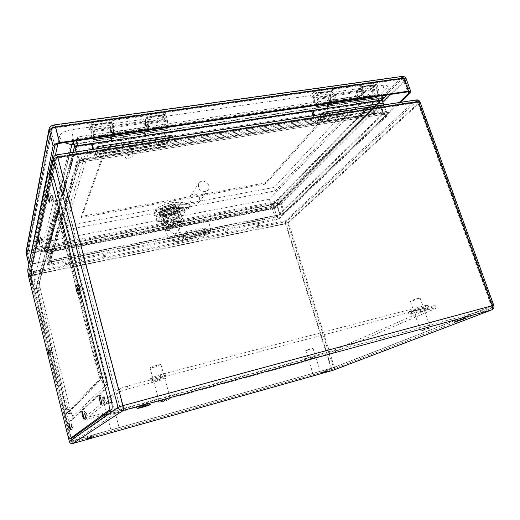 <?xml version="1.0" encoding="UTF-8"?>
<svg xmlns="http://www.w3.org/2000/svg" width="520" height="520" viewBox="0 0 520 520"><rect width="100%" height="100%" fill="white"/><g stroke="black" fill="none" stroke-linecap="round" stroke-linejoin="round"><path stroke-width="0.39" stroke-dasharray="2.6 1.95" d="M327.32 104.923L327.867 100.796L329.999 94.517L331.832 92.45C334.464 91.734 336.615 99.411 334.692 102.674M362.297 98.592C364.357 95.349 362.206 87.789 359.437 88.517L357.494 90.571L355.173 96.798C354.309 99.405 354.348 102.18 355.277 105.138L328.075 109.239L327.788 108.277M321.432 114.419L316.303 120.211L314.502 115.473M313.203 115.674L314.977 120.991L316.647 122.752L324.044 114.66L323.837 114.049M92.911 149.312L94.536 155.266L95.641 157.333L98.527 149.169L172.62 137.833L172.425 137.169M95.875 157.034L168.474 145.685L172.62 137.833M66.755 263.387L65.475 263.328L68.341 262.626L66.755 263.387M104.169 255.859L102.986 255.801L105.775 255.086L104.169 255.859M225.933 231.361L225.03 231.322L227.617 230.542L225.933 231.361M258.323 224.848L257.485 224.809L260.026 224.016L258.323 224.848M356.356 103.987L355.277 105.138L370.786 102.804L373.938 111.826L375.739 113.51L384.163 105.463L324.044 114.66M376.324 113.184L317.168 122.434M111.319 140.777L111.592 141.843L144.924 136.825L143.942 127.725L144.657 121.102L145.607 118.995C147.206 118.398 149.351 126.815 148.46 130.208M114.498 135.226C115.18 131.82 113.041 123.26 111.657 123.831L110.884 125.944L110.65 137.085M111.332 136.981L111.696 127.829L112.125 126.666C113.191 126.282 114.452 133.698 113.328 133.725L112.366 132.34L146.133 127.394L147.18 128.745C148.46 128.694 147.277 121.388 146.048 121.784L145.522 122.948L144.787 131.95M112.366 132.34L111.93 133.562L145.587 128.615L146.133 127.394M147.602 131.528C146.919 131.521 146.25 130.553 145.587 128.615M111.93 133.562L113.438 136.441M164.476 132.795L163.891 133.965L166.822 144.027L168.136 145.99L168.474 145.685M171.88 135.31L167.681 143.273L165.49 136.279M30.147 281.333C29.439 278.213 29.211 276.38 29.478 275.834C30.082 275.438 32.052 284.55 31.356 284.512L30.147 281.333M50.72 195.826L51.61 199.739C51.044 198.881 50.745 197.574 50.72 195.826M102.83 399.464L102.628 397.098L103.662 401.303L102.83 399.464M40.748 238.654L41.529 242.028L40.748 238.654M84.909 414.732L84.702 412.731L85.579 416.344L84.909 414.732M79.281 286.774L80.282 290.947C79.586 289.933 79.255 288.548 79.281 286.774M50.368 351.839L50.154 350.058L50.368 351.839M33.202 271.063L33.891 274.04L33.202 271.063M71.507 426.147L71.305 424.418L72.066 427.576L71.507 426.147M66.177 407.472C66.937 410.404 67.535 411.938 67.971 412.081L98.612 380.146C99.112 379.087 98.852 376.415 97.819 372.119L58.078 218.172C57.285 215.228 56.609 213.733 56.062 213.688L36.731 286.084L37.59 292.26L66.177 407.472L67.431 407.141C68.192 410.066 68.79 411.606 69.232 411.749L100.276 379.717C100.789 378.657 100.529 375.986 99.502 371.696L59.722 217.874C58.923 214.936 58.253 213.441 57.694 213.395L37.966 285.825L38.818 292L67.431 407.141M273.306 204.542L44.083 248.736L71.922 139.523L381.609 94.016L273.306 204.542L276.855 217.048L278.038 218.582L389.311 112.047L77.532 161.102L78.286 160.466L78.26 159.542L386.12 111.442L388.336 112.34L389.311 112.047M73.171 152.328L46.209 253.045L48.6 262.516L78.26 159.542L76.206 151.859M383.227 103.227L386.12 111.442L276.855 217.048L48.6 262.516L48.575 263.328L47.281 264.752L278.038 218.582M44.083 248.736L46.118 252.798L72.943 152.36M71.922 139.523L73.508 143.345M381.609 94.016L381.751 95.719M78.364 146.549L75.569 139.685L73.171 140.94L75.745 147.154L47.444 251.654L48.854 251.739L272.252 208.286L273.988 207.558L276.764 216.398L383.286 113.184L379.36 102.017L274.092 207.948L272.344 208.676L271.459 204.594L46.904 247.852L49.017 252.167L47.6 251.999L75.953 147.797L78.397 146.536L378.644 101.355L379.632 101.699L379.36 102.017L379.483 100.984L378.456 100.802L78.15 145.912L75.745 147.154L75.959 147.791M271.459 204.594L273.189 203.859L273.988 207.558L379.256 101.452L378.781 95.81L273.189 203.859M378.781 95.81L379.009 95.381L378.053 95.141L378.644 101.355M75.569 139.685L378.053 95.141M75.732 147.192L79.45 160.862L50.005 261.495L47.6 251.999L45.487 247.683L73.171 140.94M45.487 247.683L46.904 247.852M67.034 264.472L65.754 264.42L68.62 263.712L67.034 264.472M104.455 256.925L103.272 256.874L106.06 256.152L104.455 256.925M107.536 154.109L105.788 153.77C106.899 152.438 108.277 152.087 109.915 152.718L107.536 154.109M160.732 145.821L159.178 145.516C160.245 144.209 161.571 143.832 163.156 144.385L160.732 145.821M226.233 232.362L225.329 232.323L227.916 231.543L226.233 232.362M258.628 225.83L257.79 225.797L260.332 225.004L258.628 225.83M328.471 119.678L327.425 119.483C328.387 118.267 329.602 117.826 331.078 118.151C330.922 118.788 330.05 119.301 328.471 119.678M371.755 112.931L370.812 112.762C371.761 111.579 372.957 111.124 374.406 111.391C374.225 112.028 373.341 112.541 371.755 112.931M32.637 284.115C33.007 283.036 31.194 275.197 30.661 275.594C30.394 276.139 30.615 277.972 31.33 281.086L32.637 284.115M53.313 199.322C53.294 197.574 53.001 196.274 52.423 195.41L52.338 195.546C52.364 197.294 52.663 198.601 53.229 199.459L53.313 199.322M105.352 400.849L104.292 396.656L104.494 399.022L105.352 400.849M42.984 241.677L42.205 238.303L42.984 241.677M87.028 415.942L86.138 412.347L87.028 415.942M82.043 290.511C82.076 288.743 81.744 287.358 81.049 286.344L80.977 286.416C80.951 288.184 81.282 289.575 81.978 290.583L82.043 290.511M52.084 352.749L51.376 349.765L52.084 352.749M35.165 273.728L34.476 270.757L35.165 273.728M73.34 427.226L72.566 424.073L73.34 427.226M205.114 191.581C199.42 191.042 197.379 188.221 198.991 183.138C202.566 177.665 212.199 184.769 208.058 189.813L205.114 191.581M114.335 429.084L119.073 427.538L114.335 429.084M315.036 372.879L320.177 371.196L315.036 372.879M163.709 401.375L159.419 402.279C159.042 401.941 170.658 398.587 170.463 399.087L163.709 401.375M422.877 330.454L420.57 330.941C420.212 330.707 430.567 327.516 430.417 327.906L422.877 330.454M141.96 405.535L149.773 402.876L144.547 403.956L136.695 406.621L141.96 405.535M91.267 436.475L96.421 434.804L92.495 435.728L87.321 437.411L91.267 436.475M323.752 371.274L329.413 369.428L323.752 371.274M456.853 319.618L465.777 316.596L456.853 319.618M412.737 300.839L410.397 301.197C409.975 300.736 420.212 297.486 420.147 298.103L412.737 300.839M154.394 367.192L150.066 367.835C149.611 367.185 161.142 363.922 161.037 364.728L154.394 367.192M307.95 350.181L305.773 350.591C305.494 350.324 313.118 348.023 313.034 348.4L307.95 350.181M107.796 403.8L104.351 404.45C104.059 404.118 112.599 401.713 112.483 402.162L107.796 403.8M372.209 107.62L373.152 107.796C372.97 108.446 372.086 108.96 370.5 109.349L369.558 109.174C369.74 108.531 370.617 108.01 372.209 107.62M328.789 114.276L329.836 114.472C329.68 115.122 328.815 115.628 327.236 116.005L326.19 115.81C326.346 115.16 327.21 114.653 328.789 114.276M160.446 140.062L161.993 140.374L159.569 141.817L158.015 141.505L160.446 140.062M107.035 148.245L108.778 148.597L106.398 150.001L104.656 149.649L107.035 148.245M196.209 203.918C190.717 203.417 188.76 200.714 190.333 195.8L193.278 193.967C198.828 194.525 200.753 197.269 199.05 202.196L196.209 203.918M98.527 149.169L98.338 148.486M97.11 148.674L95.134 154.531L93.574 149.214M91.695 144.84L111.592 141.843L112.021 140.667M145.451 135.649L144.924 136.825L163.891 133.965M384.163 105.463L383.949 104.871M383.363 103.207L375.427 111.04L372.996 104.78M355.875 100.627L358.625 92.19L359.704 91.052C361.816 90.545 362.55 97.188 360.406 97.383L358.891 96.245L331.403 100.269L332.865 101.433C334.913 101.257 334.126 94.53 332.118 95.023L331.103 96.161L328.588 104.741M358.891 96.245L357.773 97.442L330.356 101.472L331.403 100.269M333.001 104.013C331.968 103.987 331.084 103.142 330.356 101.472M357.773 97.442C358.553 99.158 359.509 99.983 360.64 99.918M329.089 108.082L328.075 109.239L311.877 111.677M370.786 102.804L371.904 101.653M48.919 251.726L51.441 261.638L274.995 217.133L272.344 208.676L49.017 252.167M382.174 100.243L274.196 208.611L46.118 252.798L274.137 208.39L382.103 99.924L277.199 205.342C278.798 203.645 279.253 201.558 278.558 199.089L386.562 88.829L387.699 86.294C387.257 85.273 385.678 84.942 382.954 85.293L369.967 87.145L374.829 82.336L376.935 84.299L361.731 86.456L361.901 86.944L377.104 84.786L376.935 84.299M50.986 172.705L29.809 269.067C29.634 270.861 30.095 274.092 31.187 278.759L68.822 430.885C69.992 435.428 70.928 437.925 71.636 438.386M50.239 352.112L51.188 354.569C51.688 354.575 50.245 348.257 49.809 348.556L50.239 352.112M79.3 289.913C79.859 291.967 80.34 293.02 80.75 293.065C81.725 293.014 79.768 284.108 78.884 284.583C78.462 285.142 78.605 286.917 79.3 289.913M71.338 426.29L72.449 429.156C72.989 429.137 71.383 422.507 70.922 422.838L71.338 426.29M33.371 273.358L34.223 275.555C34.73 275.574 33.358 269.211 32.916 269.49L33.371 273.358M84.682 414.928L86.015 418.145C86.716 418.1 84.87 410.521 84.26 410.93L84.682 414.928M40.911 241.384L41.893 243.763C42.543 243.776 41.022 236.503 40.443 236.834L40.911 241.384M102.518 399.731C103.168 402.103 103.721 403.332 104.176 403.416C105.131 403.319 102.96 394.472 102.115 394.992C101.738 395.447 101.874 397.026 102.518 399.731M50.863 199.173L52.013 201.76C52.884 201.767 51.188 193.258 50.401 193.655C50.005 194.279 50.161 196.112 50.863 199.173M71.136 412.626L66.664 414.109L35.678 289.114C34.561 284.336 34.099 281.067 34.307 279.292L53.67 200.623L54.126 199.894L58.266 200.681C59.488 201.851 60.665 201.643 62.335 207.649L61.107 204.724L60.411 204.627L60.099 205.426L39.319 282.9L40.664 290.888L70.102 409.11L72.195 415.545L73.014 416.26C72.059 413.985 70.35 413.062 67.88 413.498L99.677 380.803C100.081 379.957 99.873 377.806 99.047 374.354L57.733 214.422C57.096 212.069 56.557 210.88 56.114 210.834C59.118 209.43 60.418 208.358 60.008 207.623L60.099 205.426M66.664 414.109C67.88 418.808 68.841 421.285 69.531 421.525L71.253 420.622C72.553 419.458 73.053 418.035 72.755 416.344M54.126 199.894C54.997 199.966 56.069 202.339 57.33 207.006L101.562 377.962C103.24 384.963 103.649 389.272 102.798 390.897L69.589 421.486M56.114 210.834L36.244 286.033L39.351 283.231L39.436 281.541M67.88 413.498L66.417 409.825L70.102 409.11M36.244 286.033L36.933 290.953L66.417 409.825M102.798 390.897L105.034 389.753C106.769 388.2 107.419 386.282 106.997 384L73.014 416.26M106.997 384L107.172 382.005L106.431 377.279L105.124 372.3L99.047 374.354M62.348 207.714L105.124 372.3M329.024 353.704L335.094 351.735L436.384 308.126L434.597 308.048L409.051 314.522C410.059 313.775 413.173 312.669 418.379 311.188L425.711 309.264L429.013 307.814L427.076 307.73L161.148 377.5L152.75 380.38L151.294 381.426L166.16 378.007C165.555 378.632 162.767 379.632 157.807 381.004L128.102 388.83L120.055 391.593L84.864 419.874L116.123 411.983L103.22 415.903L102.473 416.435L106.691 415.616L305.162 361.419L312.891 358.716L304.356 360.861L310.745 358.683L329.024 353.704L328.452 351.884L334.516 349.915L335.094 351.735M334.516 349.915L435.578 305.812L436.384 308.126M435.578 305.812L433.784 305.714L434.597 308.048M433.784 305.714L408.239 312.143C409.247 311.382 412.347 310.264 417.553 308.789L424.885 306.872L425.711 309.264M424.885 306.872L428.181 305.409L429.013 307.814M428.181 305.409L426.238 305.298L427.076 307.73M426.238 305.298L160.375 374.686L161.148 377.5M160.375 374.686L151.99 377.572L152.75 380.38M151.99 377.572L150.54 378.644L151.294 381.426M150.54 378.644L165.406 375.265C164.801 375.908 162.026 376.909 157.066 378.281L127.367 386.068L128.102 388.83M127.367 386.068L119.334 388.837L120.055 391.593M119.334 388.837L84.338 417.794L84.864 419.874M84.338 417.794L88.855 416.929L89.375 418.99M88.855 416.929L115.596 409.962L102.7 413.875L103.22 415.903M102.7 413.875L101.953 414.427L102.473 416.435M101.953 414.427L106.177 413.615L106.691 415.616M106.177 413.615L304.603 359.625L305.162 361.419M304.603 359.625L310.505 357.715L311.064 359.515M310.505 357.715L312.325 356.902L312.891 358.716M312.325 356.902L303.791 359.034L310.173 356.85L328.452 351.884M166.127 227.825C167.791 226.603 170.242 225.524 173.492 224.588L172.828 222.469L171.75 224.042C169.708 224.835 168.708 225.55 168.74 226.174L169.956 226.655L168.909 228.183L169.514 230.315C166.933 230.542 165.49 230.263 165.172 229.489L164.781 227.123L165.997 228.02C167.564 226.759 170.053 225.628 173.459 224.64M169.514 230.315L169.481 230.367C166.842 230.6 165.353 230.321 165.035 229.528L165.022 229.469M163.703 223.321C165.438 220.038 181.155 216.287 181.389 219.083C182.656 222.072 163.982 227.364 163.501 224.146L163.703 223.321M173.492 224.588L172.842 222.326C178.367 220.942 181.519 220.903 182.299 222.209C182.273 224.464 174.869 227.539 168.85 228.144L169.481 230.367M184.75 236.288L178.204 231.27L182.526 223.581L173.979 237.068L181.363 240.708L206.908 235.567C203.703 231.517 202.605 219.394 205.452 219.147C208.104 219.895 209.846 223.886 210.672 231.114L184.75 236.288L179.706 236.743C173.752 233.896 169.182 230.99 165.997 228.02M165.145 229.281L165.367 230.185C166.855 235.508 170.216 239.59 175.442 242.437L181.363 240.708M168.909 228.183C174.649 227.728 182.956 224.088 182.182 222.339C181.292 221.084 178.172 221.124 172.828 222.469M175.994 241.703C180.973 240.506 183.683 239.181 184.132 237.738C183.749 237.036 182.084 236.958 179.133 237.504L172.816 234.526C178.042 232.583 181.383 232.154 182.826 233.239C183.599 234.826 173.791 238.244 170.697 237.471L175.994 241.703L175.442 242.437M210.672 231.114L206.908 235.567M179.706 236.743L179.133 237.504M184.353 239.766L204.275 235.761L205.465 234.338L185.452 238.355L184.353 239.766L183.066 235.306L184.151 233.87L204.152 229.899L202.969 231.348L183.066 235.306M186.03 237.601L206.096 233.584L207.305 232.135L187.148 236.165L186.03 237.601L184.73 233.109L185.835 231.647L205.985 227.669L204.783 229.138L184.73 233.109M171.75 224.042L174.46 223.191C176.534 222.827 177.71 222.917 177.989 223.451C176.917 225.134 174.233 226.167 169.93 226.564L169.956 226.655M174.2 222.294C170.651 223.139 168.74 224.1 168.461 225.186C168.694 226.837 178.393 224.088 177.736 222.56C177.457 222.02 176.274 221.93 174.2 222.294M172.842 222.326L171.724 223.951M169.93 226.564L168.85 228.144M173.004 219.154L174.395 224.003L166.198 225.583L162.435 224.828L164.34 221.917L170.463 219.219L178.834 217.627L182.5 218.446L181.077 213.538L179.017 216.508L173.004 219.154L164.808 220.714L166.198 225.583M179.017 216.508L180.421 221.37L174.395 224.003M164.808 220.714L161.037 219.921L162.435 224.828M161.037 219.921L162.929 216.964L164.34 221.917M162.929 216.964L169.039 214.247L170.463 219.219M169.039 214.247L177.398 212.68L178.834 217.627M177.398 212.68L181.077 213.538M182.5 218.446L180.421 221.37M189.683 206.232C190.222 205.406 189.8 204.62 188.416 203.886L181.428 202.306L177.385 208.344L180.648 208.422C185.283 208.436 188.292 207.701 189.683 206.232C188.409 207.818 185.698 209.306 181.558 210.704L172.308 213.701C162.032 216.658 155.863 216.833 153.81 214.233L154.122 212.843C156 209.066 170.638 203.73 178.841 203.866L186.284 203.833L189.306 204.334L189.989 205.036L189.683 206.232M170.099 204.659C164.346 206.005 161.265 207.617 160.843 209.489C161.298 212.368 176.975 207.935 175.858 205.25C175.383 204.302 173.466 204.107 170.099 204.659M174.889 221.286C178.263 220.701 180.174 220.85 180.629 221.722C181.688 224.211 165.952 228.677 165.555 225.992C166.01 224.231 169.124 222.664 174.889 221.286M175.708 206.843L167.356 208.39L161.258 211.12L159.387 214.136L163.169 214.975L171.359 213.434L177.353 210.775L177.736 212.095L171.737 214.754L163.547 216.294L159.77 215.469L161.642 212.466L167.739 209.742L176.098 208.189L179.784 209.086L179.394 207.747L175.708 206.843L176.098 208.189M171.359 213.434L171.737 214.754M163.169 214.975L163.547 216.294M159.387 214.136L159.77 215.469M161.258 211.12L161.642 212.466M167.356 208.39L167.739 209.742M179.784 209.086L177.736 212.095M177.353 210.775L179.394 207.747M179.12 204.756L186.569 204.711C188.74 204.724 189.982 205.12 190.281 205.907C190.307 207.708 187.486 209.599 181.818 211.582L172.569 214.584C162.266 217.542 156.091 217.731 154.031 215.137C152.477 211.672 169.514 204.568 179.12 204.756L178.841 203.866L176.267 202.319C169.566 202.189 157.664 206.537 156.104 209.651C155.773 212.94 160.732 213.194 170.976 210.425L177.385 208.344M176.267 202.319L181.428 202.306M155.954 217.1L166.484 217.308L180.135 212.55L183.664 207.428L173.16 207.077L159.094 211.998L155.954 217.1L157.216 221.546L167.739 221.689L166.484 217.308M167.739 221.689L181.409 216.944L180.135 212.55M181.409 216.944L184.964 211.887L183.664 207.428M184.964 211.887L174.467 211.601L173.16 207.077M174.467 211.601L160.381 216.515L159.094 211.998M160.381 216.515L157.216 221.546M170.697 237.471L172.816 234.526M206.096 233.584L204.783 229.138M207.305 232.135L205.985 227.669M187.148 236.165L185.835 231.647M204.275 235.761L202.969 231.348M205.465 234.338L204.152 229.899M185.452 238.355L184.151 233.87M161.714 209.528L163.865 209.131C165.782 210.1 168.649 209.573 172.458 207.539L174.583 207.149L175.24 206.147L173.102 206.525C171.178 205.55 168.305 206.089 164.489 208.136L162.331 208.533L161.714 209.528L163.111 214.428L165.263 214.025L163.865 209.131L165.263 214.025C167.174 214.962 170.04 214.428 173.862 212.407L172.458 207.539M173.862 212.407L175.994 212.011L174.583 207.149M175.994 212.011L176.657 211.029L175.24 206.147M176.657 211.029L174.519 211.425L173.108 206.544L174.512 211.406C172.594 210.47 169.722 211.01 165.893 213.037L164.489 208.136M165.893 213.037L163.735 213.447L162.331 208.533M171.619 210.08C174.941 209.521 176.826 209.703 177.281 210.613C178.367 213.194 162.91 217.568 162.487 214.792C162.91 212.986 165.952 211.412 171.619 210.08M170.203 205.153C173.518 204.607 175.409 204.796 175.87 205.725C176.969 208.364 161.531 212.725 161.09 209.905C161.499 208.058 164.541 206.472 170.203 205.153M163.735 213.447L163.111 214.428M170.43 211.9L172.205 212.069C170.898 213.337 169.358 213.772 167.583 213.375C167.713 212.81 168.662 212.316 170.43 211.9M169.019 206.999L170.794 207.181C169.494 208.468 167.96 208.904 166.179 208.488C166.309 207.909 167.258 207.415 169.019 206.999M173.303 215.924C176.625 215.352 178.51 215.514 178.958 216.398C180.024 218.914 164.548 223.294 164.138 220.597C164.573 218.822 167.629 217.263 173.303 215.924M171.88 210.977C175.201 210.418 177.086 210.594 177.541 211.504C178.62 214.071 163.163 218.446 162.74 215.69C163.163 213.883 166.212 212.31 171.88 210.977M167.811 127.348L167.394 120.172L165.822 114.205L164.287 111.924L163.833 112.366L90.317 122.707L89.005 127.212L89.655 129.909L91.124 125.132L93.048 131.846C93.626 134.576 93.652 136.22 93.132 136.773C92.079 135.72 91.54 133.542 91.52 130.24L90.76 127.978C90.584 131.566 91.182 135.064 92.553 138.47M113.048 136.727C111.631 137.15 109.531 128.622 110.208 125.197L110.981 127.439C110.935 130.722 111.469 132.873 112.593 133.906C113.178 133.354 113.184 131.722 112.612 129.006L111.15 123.26L110.546 122.505L111.163 120.724L113.12 128.017L113.783 135.337M110.981 127.439L91.52 130.24M110.208 125.197L90.76 127.978M94.25 138.222L93.49 130.852L92.085 125.236L90.636 122.272L90.317 122.707M111.709 122.447L92.085 125.236M111.559 121.895L91.936 124.67M165.822 114.205L147.147 116.851L148.72 122.87L149.22 130.097M165.977 114.745L147.31 117.397M318.298 105.099C319.098 103.194 319.169 100.945 318.513 98.332L316.921 92.801L332.82 90.552L334.412 96.038C335.069 98.624 334.978 100.861 334.139 102.759M317.083 93.301L332.988 91.046M316.921 92.801L314.958 90.753L310.694 95.596L311.324 98.02L315.257 93.347L315.939 94.127L317.428 99.327C317.928 101.79 317.61 103.317 316.472 103.909C314.678 103.084 314.139 101.134 314.853 98.059L330.655 95.778C329.894 98.839 330.434 100.776 332.274 101.588C333.444 100.991 333.781 99.47 333.294 97.026L331.799 91.871L330.863 91.253L332.339 89.512L332.82 90.552M314.853 98.059L313.905 96.057L329.693 93.795L330.655 95.778M332.527 104.156C329.862 104.741 327.769 97.078 329.693 93.795M313.905 96.057C312.748 99.431 313.105 102.609 314.977 105.586M332.339 89.512L361.244 85.436L361.731 86.456M314.249 91.208L374.036 82.797M163.833 112.366L161.727 116.838L310.694 95.596M278.558 199.089C276.692 200.681 273.78 201.916 269.834 202.787L42.887 246.285C38.681 246.994 36.264 246.805 35.633 245.707L35.633 245.408C36.998 249.386 39.904 251.381 44.343 251.394L69.83 152.834M89.005 127.212L71.793 129.662C64.968 130.936 60.892 133.094 59.573 136.142L57.909 143.722M55.38 155.272L35.633 245.408M322.725 120.101L104.13 154.115L81.458 217.575L265.616 184.028L322.725 120.101L322.303 118.853L103.747 152.724L81.153 216.417L265.284 182.969L322.303 118.853M123.617 140.374C126.471 139.776 127.966 138.873 128.095 137.683C127.77 135.759 119.756 137.878 120.458 139.704C120.763 140.381 121.817 140.602 123.617 140.374M179.92 208.728L176.215 207.825L167.557 209.43L161.415 212.18L159.477 215.286L163.287 216.125L171.763 214.526L177.801 211.848L179.92 208.728L179.608 207.662L175.903 206.745L167.245 208.351L161.109 211.1L159.172 214.221L162.981 215.066L171.457 213.473L177.495 210.795L179.608 207.662M368.953 94.374L269.276 199.303L49.816 240.981L77.811 136.942L368.953 94.374C370.5 97.974 374.029 99.444 379.541 98.787L74.38 144.326C76.245 144.047 77.434 143.032 77.961 141.284L77.811 136.942M399.132 102.551L283.517 213.278L280.28 214.617L32.637 263.744L29.9 263.594L49.062 173.011M400.341 102.369L284.447 213.096L279.916 214.975L32.565 264.069L28.919 264.095M176.215 207.825L175.903 206.745M167.245 208.351L167.557 209.43M161.109 211.1L161.415 212.18M159.477 215.286L159.172 214.221M162.981 215.066L163.287 216.125M171.763 214.526L171.457 213.473M177.495 210.795L177.801 211.848M311.324 98.02L370.591 89.492L375.082 84.864L375.81 85.612L377.306 90.649C377.78 93.041 377.384 94.536 376.11 95.134C374.153 94.367 373.613 92.476 374.498 89.46L373.51 87.529C371.371 90.773 373.457 98.267 376.331 97.65M360.796 99.892C357.715 97.923 356.915 94.523 358.404 89.687L359.385 91.637C358.547 94.673 359.079 96.577 361.004 97.357C362.238 96.759 362.615 95.258 362.135 92.846L360.64 87.77L359.665 87.165L361.244 85.436M370.591 89.492L369.967 87.145M378.092 96.259C379.035 94.387 379.184 92.19 378.534 89.661L377.104 84.786M359.385 91.637L374.498 89.46M358.404 89.687L373.51 87.529M361.901 86.944L363.331 91.858C363.981 94.406 363.851 96.616 362.941 98.495M89.655 129.909L162.37 119.444L164.71 114.699L166.725 121.166C167.278 123.812 167.18 125.418 166.439 125.983C165.126 125.008 164.587 122.909 164.827 119.678L146.296 122.349C146.12 125.593 146.66 127.719 147.914 128.713C148.597 128.148 148.662 126.535 148.102 123.864L146.633 118.209L145.97 117.481L146.738 115.7L111.163 120.724M162.37 119.444L161.727 116.838M164.827 119.678L163.995 117.501C162.988 120.894 165.094 129.214 166.842 128.745M163.995 117.501L145.483 120.146L146.296 122.349M147.914 131.385C145.906 128.778 145.093 125.034 145.483 120.146M146.738 115.7L147.147 116.851M128.642 158.275C131.508 157.657 133.016 156.78 133.159 155.649C132.867 153.829 124.82 155.968 125.496 157.69C125.794 158.327 126.841 158.522 128.642 158.275M104.13 154.115L103.747 152.724M81.458 217.575L81.153 216.417M265.616 184.028L265.284 182.969M382.018 98.904L274.683 206.895L44.343 251.394M73.769 143.975L381.947 98.046M49.816 240.981L49.699 244.907C48.848 247.676 47.099 249.906 44.441 251.583M73.931 144.372L74.38 144.326M381.959 98.234L379.541 98.787M269.276 199.303C270.569 202.924 272.37 205.452 274.683 206.895M346.567 109.538L86.892 149.052L63.42 226.323L274.151 187.421L346.567 109.538L348.01 113.744L88.192 153.862L86.892 149.052M88.192 153.862L64.415 230.159L63.42 226.323M64.415 230.159L275.243 190.873L274.151 187.421M275.243 190.873L348.01 113.744M355.173 96.798L327.867 100.796M357.494 90.571L329.999 94.517M285.63 220.753L30.453 272.266L56.459 155.201L415.591 100.308L285.63 220.753C286.975 220.63 287.937 221.234 288.496 222.573L419.588 102.973L493.064 305.753L334.412 367.269L288.496 222.573L285.474 223.808L331.188 368.284L71.844 440.908L30.921 275.567L285.474 223.808L285.63 220.753M76.862 161.037L47.281 264.752M110.448 132.633L143.942 127.725M110.884 125.944L144.657 121.102M111.26 134.511L144.794 129.571M111.696 127.829L145.522 122.948M28.451 275.788L67.711 434.818M50.525 172.776L28.366 275.334M371.95 101.777L312.721 110.676M164.515 132.931L92.014 143.819M111.267 140.556L145.392 135.434M327.736 108.076L356.291 103.792M76.57 165.048C77.363 163.501 79.625 162.363 83.349 161.629L385.249 114.075C387.835 113.796 388.499 114.367 387.225 115.791L279.721 218.27L274.859 220.272L51.864 265.005C49.283 265.454 47.964 265.337 47.911 264.647L76.57 165.048L79.43 162.689L79.001 163.469L83.109 161.954L81.907 159.614L78.234 145.899M416.072 101.641L56.882 156.806L30.726 273.37L285.935 221.722L416.494 101.426L56.998 156.605L57.655 157.995L417.729 102.492L491.394 306.059L122.629 405.847L57.655 157.995L55.12 159.302L119.808 406.79L70.551 441.142L29.53 275.151L55.1 158.359L29.53 275.197L30.992 275.256L71.975 440.81L331.637 368.115L285.844 223.464L30.992 275.256L30.726 273.37L29.523 274.502L29.53 275.197L70.544 441.149L72.547 442.286L122.85 408.571L490.861 308.522L332.663 369.272L72.54 442.293L71.975 440.81L70.544 441.149L72.54 442.293L332.748 369.246L333.476 367.529L491.816 306.092L418.36 103.168L287.573 222.761L333.476 367.529L331.637 368.115L332.748 369.246L490.971 308.49L492.226 305.89L491.394 306.059L490.971 308.49C492.115 307.944 492.531 307.079 492.226 305.89L418.632 102.655L416.494 101.426L418.632 102.655L418.36 103.168L416.072 101.641M378.456 100.802L382.558 112.56L81.907 159.614L79.45 160.862L79.43 162.689L49.979 262.841L47.911 264.647M37.59 292.26L38.818 292M68.01 412.054L69.27 411.716M98.612 380.146L100.276 379.717M97.819 372.119L99.502 371.696M58.078 218.172L59.722 217.874M55.796 214.097L57.421 213.805M36.731 286.084L37.966 285.825M94.536 155.266L166.822 144.027M95.18 154.472L167.752 143.215M94.913 154.122L167.421 142.883M373.938 111.826L314.977 120.991M375.55 110.974L316.407 120.146M375.07 110.702L315.965 119.86M356.291 98.416L328.952 102.447M358.625 92.19L331.103 96.161M45.493 247.774L47.613 252.109L49.979 262.841L50.005 261.495L51.441 261.638L51.864 265.005M274.859 220.272L274.995 217.133L276.764 216.398C277.342 217.776 278.324 218.4 279.721 218.27M387.225 115.791C385.424 115.882 384.111 115.011 383.286 113.184L383.513 112.723L382.558 112.56L384.592 114.433L385.313 114.38L383.513 112.723L379.632 101.699L379.009 95.381M56.882 156.806L55.1 158.359L56.882 156.806M287.573 222.761L285.935 221.722L285.844 223.464L287.573 222.761M122.629 405.847L122.85 408.571C121.355 408.818 120.341 408.226 119.808 406.79L122.629 405.847M56.686 154.843L56.459 155.201C54.795 155.526 53.755 156.442 53.339 157.944M416.377 99.918L415.591 100.308C417.404 100.23 418.737 101.12 419.588 102.973L420.075 102.076M28.282 274.872L28.34 274.261L30.453 272.266L30.921 275.567L28.392 275.548M491.582 309.946C493.142 309.186 493.63 307.788 493.064 305.753L493.792 305.403M69.361 441.5L71.844 440.908L72.82 443.495M332.911 370.331L331.188 368.284L334.412 367.269C334.744 368.661 334.341 369.649 333.203 370.24M83.349 161.629L385.249 114.075M379.36 102.017L379.216 101.484M274.099 207.942L274.007 207.532M47.444 251.556L47.6 251.999M272.344 208.676L272.2 208.292M61.107 204.724L60.71 204.425M107.159 383.227L107.172 382.005M72.195 415.545L72.514 416.13M66.781 431.444L68.822 430.885M47.677 174.031L50.473 173.583M27.801 269.471L29.809 269.067M29.191 279.168L31.187 278.759M39.319 282.9L39.397 283.894M39.949 287.385C39.312 288.034 37.889 288.606 35.678 289.114M39.325 282.197C38.454 279.981 36.784 279.012 34.307 279.292M101.562 377.962L106.431 377.279M60.411 204.627C59.228 201.682 56.979 200.35 53.67 200.623M57.33 207.006C60.229 206.57 61.893 206.785 62.335 207.649L62.543 208.468M106.6 384.592C105.287 381.524 102.98 380.263 99.677 380.803M36.933 290.953C38.935 290.563 40.183 290.543 40.664 290.888M63.459 212.043C62.361 213.089 60.45 213.883 57.733 214.422M55.9 211.172C58.013 210.717 59.384 209.534 60.008 207.623L39.422 282.9L39.91 287.163M411.19 311.642L411.996 314.008M417.553 308.789L418.379 311.188M160.043 376.162L160.803 378.924M157.066 378.281L157.807 381.004M111.319 410.832L111.846 412.874M109.72 411.97L110.24 413.985M306.527 358.481L307.093 360.295M310.173 356.85L310.745 358.683M180.648 208.422L181.818 211.582M170.976 210.425L172.569 214.584M184.503 202.768L186.284 203.833L186.569 204.711M111.15 123.26L91.585 126.041M110.546 122.505L91.02 125.275M112.612 129.006L93.048 131.846M113.12 128.017L93.49 130.852M29.724 251.206L277.394 203.483L278.902 202.846L402.006 78.858L401.414 78.208L54.698 126.854L52.52 128.024L28.444 251.062L29.724 251.206L29.991 253.11L27.248 252.817L50.785 130.442C51.266 129.252 52.825 128.414 55.458 127.933L59.527 143.358M409.383 92.222L404.749 79.359L403.013 78.988L401.863 77.968L54.834 126.62L55.458 127.933L403.013 78.988L407.661 91.884M315.022 93.496L330.863 91.253M315.939 94.127L331.799 91.871M317.428 99.327L333.294 97.026M318.513 98.332L334.412 96.038M54.821 145.828L50.752 129.584C52.143 127.341 53.502 126.353 54.834 126.62L54.698 126.854M29.9 263.497L27.235 252.213L50.752 129.584L52.52 128.024M402.006 78.858L404.274 80.379L404.749 79.359C404.183 78.234 403.215 77.766 401.863 77.968L401.414 78.208M29.9 263.594L27.248 252.915L27.235 252.213L28.444 251.062M408.401 91.826L404.274 80.379L390.15 94.471M382.746 101.868L280.547 203.886L277.316 205.244L29.991 253.11L32.637 263.744M278.902 202.846L280.547 203.886L283.517 213.278M277.394 203.483L277.316 205.244L280.28 214.617M406.172 78.773L405.503 80.204L410.124 93.022M401.531 77.552L400.94 76.895L54.288 125.288L52.111 126.458L28.171 249.971L29.452 250.114L277.095 202.52L278.596 201.883L401.531 77.552C403.338 77.493 404.664 78.377 405.503 80.204L281.469 203.71L284.447 213.096M278.596 201.883C279.955 201.767 280.911 202.378 281.469 203.71L276.959 205.608L279.916 214.975M277.095 202.52L276.959 205.608L29.926 253.455L32.565 264.069M29.452 250.114L29.926 253.455C27.69 253.832 26.41 253.741 26.078 253.181M54.535 124.872L54.288 125.288M401.726 76.466L400.94 76.895M49.01 129.201C49.387 127.68 50.42 126.77 52.111 126.458M26.052 251.999L28.171 249.971M359.665 87.165L374.816 85.013M360.64 87.77L375.81 85.612M362.135 92.846L377.306 90.649M363.331 91.858L378.534 89.661M164.56 114.842L145.97 117.481M165.25 115.564L146.633 118.209M166.725 121.166L148.102 123.864M167.394 120.172L148.72 122.87M45.247 251.498L45.104 251.622C44.532 251.518 43.797 249.737 42.887 246.285M273.981 207.097L273.572 207.259C272.136 207.35 270.894 205.855 269.834 202.787M59.573 136.142C60.314 138.788 61.913 140.953 64.363 142.642M275.08 206.635L277.199 205.342L273.572 207.259L45.104 251.622C40.359 252.103 37.2 250.133 35.633 245.707M71.793 129.662L73.561 141.284M385.151 96.895C387.14 94.776 387.608 92.085 386.562 88.829M382.954 85.293C384.098 88.797 384.196 92.196 383.247 95.498M113.328 133.725L147.18 128.745M112.125 126.666L146.048 121.784M111.657 123.831L145.607 118.995M466.297 318.058L465.777 316.596M454.89 321.594L454.376 320.132M329.752 370.494L329.413 369.428M321.769 372.892L321.432 371.82M96.733 436.013L96.421 434.804M87.627 438.626L87.321 437.411M150.241 404.619L149.773 402.876M137.163 408.375L136.695 406.621M410.397 301.197L420.57 330.941M420.147 298.103L430.417 327.906M150.066 367.835L159.419 402.279M161.037 364.728L170.463 399.087M305.773 350.591L312.871 373.386M313.034 348.4L320.177 371.196M104.351 404.45L110.909 429.891M112.483 402.162L119.073 427.538M67.971 412.081L69.232 411.749M56.062 213.688L57.694 213.395M72.066 427.576L73.333 427.226M71.305 424.418L72.566 424.073M33.891 274.04L35.133 273.786M33.241 271.005L34.476 270.757M50.843 353.06L52.065 352.775M50.154 350.058L51.376 349.765M80.282 290.947L81.978 290.583M79.346 286.702L81.049 286.344M85.579 416.344L87.016 415.954M84.702 412.731L86.138 412.347M41.529 242.028L42.932 241.761M40.801 238.563L42.205 238.303M103.662 401.303L105.326 400.862M102.628 397.098L104.292 396.656M51.61 199.739L53.229 199.459M50.804 195.683L52.423 195.41M369.558 109.174L370.812 112.762M373.152 107.796L374.406 111.391M326.19 115.81L327.425 119.483M329.836 114.472L331.078 118.151M257.485 224.809L257.79 225.797M260.026 224.016L260.332 225.004M225.03 231.322L225.329 232.323M227.617 230.542L227.916 231.543M158.015 141.505L159.178 145.516M161.993 140.374L163.156 144.385M104.656 149.649L105.788 153.77M108.778 148.597L109.915 152.718M102.986 255.801L103.272 256.874M105.775 255.086L106.06 256.152M65.475 263.328L65.754 264.42M68.341 262.626L68.62 263.712M31.356 284.512L32.539 284.264M29.478 275.834L30.661 275.594M199.05 202.196L208.058 189.813M190.333 195.8L198.991 183.138M95.641 157.333L168.136 145.99M95.134 154.531L167.681 143.273M375.739 113.51L316.647 122.752M375.427 111.04L316.303 120.211M359.704 91.052L332.118 95.023M360.406 97.383L332.865 101.433M359.437 88.517L331.832 92.45M388.336 112.34L77.532 161.102M78.286 160.466L48.575 263.328M28.282 274.839L50.141 172.835M28.529 276.178L67.6 434.46M49.809 348.556L47.775 349.037M51.188 354.569L49.147 355.056M78.884 284.583L76.063 285.181M80.75 293.065L77.909 293.677M70.922 422.838L68.822 423.41M72.449 429.156L70.337 429.735M32.916 269.49L30.849 269.906M34.223 275.555L32.156 275.977M84.26 410.93L81.868 411.567M86.015 418.145L83.616 418.801M40.443 236.834L38.103 237.269M41.893 243.763L39.553 244.205M102.115 394.992L99.346 395.72M104.176 403.416L101.394 404.157M50.401 193.655L47.704 194.116M52.013 201.76L49.309 202.228M106.197 376.37L107.341 382.135L107.374 385.255C106.691 387.686 105.911 389.188 105.034 389.753L71.253 420.622L69.531 421.525M67.847 413.517C70.863 413.634 72.261 414.096 72.033 414.888L71.11 412.536M408.239 312.143L409.051 314.522M165.406 375.265L166.16 378.007M115.596 409.962L116.123 411.983M303.791 359.034L304.356 360.861M163.501 224.146L165.035 229.528M181.389 219.083L182.299 222.209M182.546 223.587L182.182 222.339M165.373 230.185L165.172 229.489M177.989 223.451L177.736 222.56M168.74 226.174L168.461 225.186M160.843 209.489L165.555 225.992M175.858 205.25L180.629 221.722M156.104 209.651L154.122 212.843M153.81 214.233L154.031 215.137M188.416 203.886L189.306 204.334M189.989 205.036L190.281 205.907M182.526 223.581L205.452 219.147M182.826 233.239L184.132 237.738M177.281 210.613L175.87 205.725M162.487 214.792L161.09 209.905M172.205 212.069L170.794 207.181M167.583 213.375L166.179 208.488M178.958 216.398L177.541 211.504M164.138 220.597L162.74 215.69M110.663 122.362L91.124 125.132M112.593 133.906L93.132 136.773M315.257 93.347L331.103 91.104M316.472 103.909L332.274 101.588M314.958 90.753L374.829 82.336M359.925 87.016L375.082 84.864M361.004 97.357L376.11 95.134M164.71 114.699L146.113 117.338M166.439 125.983L147.914 128.713M164.287 111.924L90.636 122.272M133.159 155.649L128.095 137.683M125.496 157.69L120.458 139.704M386.678 94.984C388.343 92.19 388.681 89.291 387.699 86.294M77.961 141.284L49.699 244.907"/><path stroke-width="0.78" d="M327.788 108.277L327.32 104.923M314.502 115.473L312.851 110.52L311.877 111.677L313.203 115.674M323.837 114.049L323.264 112.333L321.432 114.419M93.574 149.214L92.066 143.663L112.021 140.667L111.332 136.981M144.787 131.95L145.451 135.649L164.476 132.795L165.49 136.279M148.46 130.208L147.602 131.528M113.438 136.441L113.815 136.546L114.498 135.226M110.65 137.085L111.319 140.777M172.425 137.169L171.88 135.31L97.812 146.555L97.11 148.674M145.015 405.717L150.241 404.619C150.651 405.028 136.988 408.954 137.163 408.375L145.015 405.717M92.801 436.95L87.627 438.626L92.801 436.95M327.45 371.046L321.769 372.892L327.45 371.046M463.847 318.578L466.297 318.058C466.648 318.331 454.727 322.023 454.89 321.594L463.847 318.578M92.014 143.819L74.75 146.412L76.206 151.859M381.751 95.719L382.103 99.924L383.227 103.227M73.508 143.345L74.627 146.048L111.267 140.556M98.338 148.486L97.812 146.555M92.066 143.663L91.695 144.84L92.911 149.312M383.949 104.871L383.363 103.207L323.264 112.333M328.588 104.741L329.089 108.082L312.851 110.52M372.996 104.78L371.904 101.653L356.356 103.987L355.875 100.627M334.692 102.674L333.001 104.013M360.64 99.918L362.297 98.592M73.171 152.328L74.627 146.048L72.943 152.36M71.636 438.386L111.663 409.663C112.619 408.142 112.223 403.767 110.487 396.526L54.158 179.66C52.916 175.084 51.857 172.764 50.986 172.705L48.211 173.147M66.781 431.444C68.01 436.189 68.959 438.692 69.635 438.951L108.771 410.449C109.701 408.935 109.298 404.553 107.562 397.306L51.318 180.122C50.076 175.539 49.03 173.219 48.172 173.154L27.801 269.471C27.631 271.264 28.099 274.495 29.191 279.168L66.781 431.444M48.165 199.635L49.309 202.228C50.161 202.241 48.464 193.719 47.691 194.116C47.307 194.733 47.463 196.573 48.165 199.635M99.749 400.465C100.392 402.844 100.945 404.072 101.394 404.157C102.323 404.066 100.152 395.207 99.327 395.726C98.963 396.175 99.106 397.755 99.749 400.465M38.571 241.826L39.553 244.205C40.19 244.225 38.662 236.944 38.096 237.269L38.571 241.826M82.29 415.571L83.616 418.801C84.299 418.756 82.459 411.164 81.861 411.574L82.29 415.571M31.311 273.78L32.156 275.977C32.656 275.997 31.278 269.627 30.849 269.906L31.311 273.78M69.232 426.868L70.337 429.735C70.863 429.722 69.264 423.079 68.816 423.41L69.232 426.868M76.479 290.517C77.038 292.578 77.513 293.625 77.909 293.677C78.871 293.625 76.915 284.707 76.05 285.188C75.634 285.74 75.784 287.521 76.479 290.517M48.211 352.593L49.147 355.056C49.641 355.062 48.198 348.745 47.775 349.037L48.211 352.593M113.783 135.337L113.048 136.727M92.553 138.47L93.633 139.613L94.25 138.222M49.062 173.011L54.821 145.828C55.315 144.677 56.882 143.858 59.527 143.358L407.661 91.884L409.383 92.222L408.896 93.203L399.132 102.551M334.139 102.759L332.527 104.156M314.977 105.586L316.803 106.49L318.298 105.099M57.909 143.722L55.38 155.272M28.919 264.095L53.092 146.081C53.781 144.476 55.984 143.319 59.69 142.617L408.401 91.169L410.813 91.644L410.124 93.022L400.341 102.369M376.331 97.65L378.092 96.259M362.941 98.495L360.796 99.892M166.842 128.745L167.811 127.348M149.22 130.097L148.369 131.488L147.914 131.385M69.83 152.834L71.903 144.82L72.254 144.267L73.769 143.975M381.947 98.046L382.753 97.981L382.018 98.904M72.254 144.267L73.931 144.372M382.753 97.981L381.959 98.234M112.021 140.667L145.451 135.649M28.366 275.334L28.451 275.788M67.711 434.818L69.355 441.474L118.008 407.277L53.378 159.575L50.525 172.776M57.818 157.281L122.948 405.632L492.329 305.695L418.49 101.797L57.818 157.281L56.667 154.85C54.919 155.201 53.807 156.234 53.339 157.944L53.378 159.575C53.84 158.529 55.322 157.762 57.818 157.281M123.325 410.397L72.846 443.482L332.995 370.312L491.4 310.005L123.325 410.397C123.708 409.844 123.578 408.259 122.948 405.632L118.008 407.277C118.937 409.793 120.712 410.832 123.325 410.397M382.174 100.243L371.95 101.777M312.721 110.676L164.515 132.931M145.392 135.434L327.736 108.076M356.291 103.792L382.103 99.924L386.678 94.984M356.356 103.987L329.089 108.082M416.377 99.918C418.145 99.775 419.38 100.49 420.075 102.076L418.49 101.797L416.332 99.924L56.686 154.843M492.329 305.695C492.96 307.853 492.648 309.289 491.4 310.005L491.582 309.946C493.591 309.003 494.325 307.483 493.792 305.403L492.329 305.695M28.529 276.178L28.392 275.548M67.6 434.46L69.336 441.493C69.927 443.137 71.091 443.8 72.832 443.488L72.832 443.488C71.103 443.794 69.94 443.125 69.355 441.474L69.361 441.5M333.203 370.24L491.582 309.946M332.911 370.331L72.832 443.488M69.667 438.932L71.727 438.36M108.771 410.449L111.663 409.663M107.562 397.306L110.487 396.526M51.318 180.122L54.158 179.66M390.15 94.471L382.746 101.868M28.723 263.861L26.078 253.045L49.062 130.683C49.732 129.019 51.916 127.849 55.614 127.166L403.748 78.254L408.401 91.169M53.092 146.081L49.01 129.201C49.582 125.716 53.788 125.015 54.516 124.872L55.614 127.166L59.69 142.617M54.535 124.872L401.726 76.466L403.748 78.254L406.172 78.773L410.813 91.644M408.401 91.826L408.896 93.203M49.01 129.201L26.052 251.999L28.723 263.731M64.363 142.642L71.903 144.82M73.561 141.284L73.43 144.027M382.466 98.456L385.151 96.895M383.247 95.498L382.012 98.033M113.815 136.546L147.635 131.528M360.704 99.905L333.184 103.994M50.141 172.835L53.339 157.944M420.075 102.076L493.792 305.403M69.635 438.951L71.695 438.38M113.087 136.721L93.633 139.613M316.803 106.49L332.586 104.143M26.078 253.181L26.052 251.999M401.726 76.466C404.339 76.395 405.821 77.162 406.172 78.773M361.296 99.885L376.396 97.643M166.888 128.739L148.369 131.488"/></g></svg>
